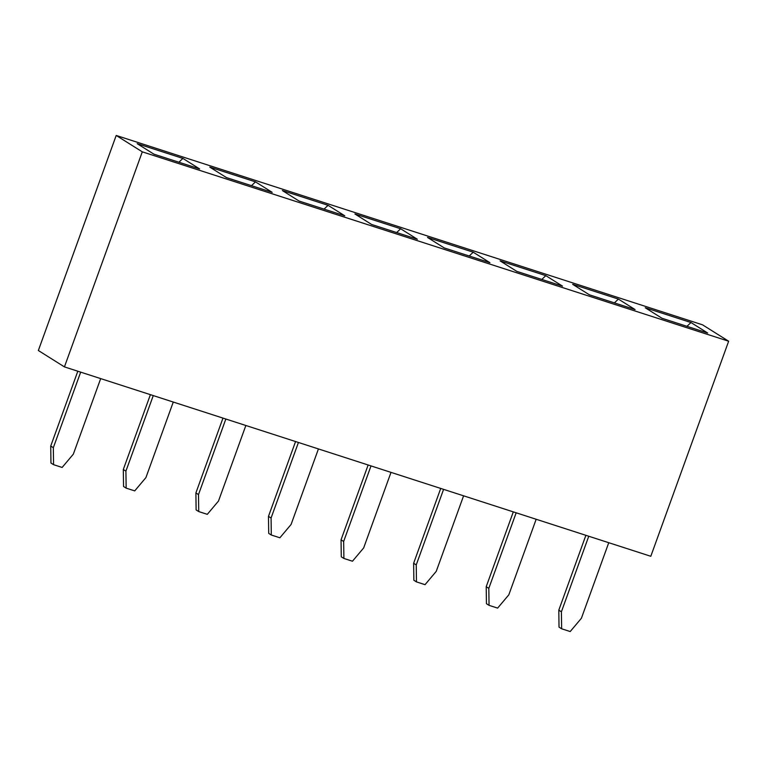 <?xml version="1.0" encoding="UTF-8"?>
<svg xmlns="http://www.w3.org/2000/svg" width="767" height="767" viewBox="0 0 767 767"><rect width="100%" height="100%" fill="white"/><g stroke="black" fill="none" stroke-linecap="round" stroke-linejoin="round"><path stroke-width="1.15" d="M702.562 324.834L728.65 341.229L650.799 556.286L64.438 366.894L38.35 350.509L116.201 135.452L702.562 324.834M728.65 341.229L142.288 151.837L116.201 135.452M473.229 252.199L489.921 262.688L444.208 247.914L427.507 237.434L473.229 252.199L469.222 255.996M417.344 239.246L371.621 224.472L354.929 213.983L400.652 228.758L417.344 239.246M344.767 215.795L299.044 201.031L282.342 190.542L328.065 205.316L344.767 215.795M272.18 192.354L226.457 177.589L209.765 167.101L255.488 181.865L272.18 192.354M199.602 168.913L153.879 154.148L137.188 143.659L182.901 158.424L199.602 168.913M707.663 333.012L661.95 318.247L645.248 307.759L690.971 322.523L707.663 333.012M635.086 309.571L589.363 294.806L572.671 284.317L618.394 299.082L635.086 309.571M562.508 286.129L516.785 271.365L500.094 260.876L545.807 275.641L562.508 286.129M142.288 151.837L64.438 366.894M686.964 326.33L690.971 322.523M614.386 302.888L618.394 299.082M541.799 279.437L545.807 275.641M178.903 162.23L182.901 158.424M251.48 185.672L255.488 181.865M324.058 209.113L328.065 205.316M396.644 232.554L400.652 228.758M150.399 394.66L123.305 469.49L125.913 471.13L126.152 488.128L134.724 490.89L145.922 477.592L173.265 402.042M125.913 471.13L153.266 395.59M126.152 488.128L123.545 486.489L123.305 469.49M368.141 464.994L341.047 539.824L343.654 541.464L343.894 558.453L352.465 561.223L363.663 547.926L391.007 472.376M343.654 541.464L371.007 465.914M343.894 558.453L341.286 556.813L341.047 539.824M222.976 418.101L195.892 492.941L198.5 494.581L198.73 511.57L207.301 514.341L218.499 501.033L245.852 425.493M198.5 494.581L225.843 419.031M198.73 511.57L196.122 509.93L195.892 492.941M77.812 371.218L50.727 446.049L53.335 447.688L53.565 464.677L62.137 467.448L73.335 454.15L100.688 378.601M53.335 447.688L80.679 372.139M53.565 464.677L50.958 463.047L50.727 446.049M295.563 441.543L268.469 516.383L271.077 518.022L271.307 535.011L279.888 537.782L291.077 524.484L318.43 448.935M271.077 518.022L298.43 442.473M271.307 535.011L268.699 533.372L268.469 516.383M440.718 488.435L413.634 563.266L416.241 564.905L416.471 581.894L425.043 584.665L436.241 571.367L463.594 495.818M416.241 564.905L443.585 489.356M416.471 581.894L413.864 580.255L413.634 563.266M585.883 535.318L558.798 610.158L561.406 611.788L588.749 536.248M561.406 611.788L561.636 628.787L559.028 627.147L558.798 610.158M561.636 628.787L570.207 631.548L581.405 618.25L608.749 542.71M513.305 511.877L486.211 586.707L488.819 588.347L516.172 512.797M488.819 588.347L489.049 605.345L486.441 603.706L486.211 586.707M489.049 605.345L497.63 608.106L508.828 594.808L536.171 519.259"/></g></svg>
